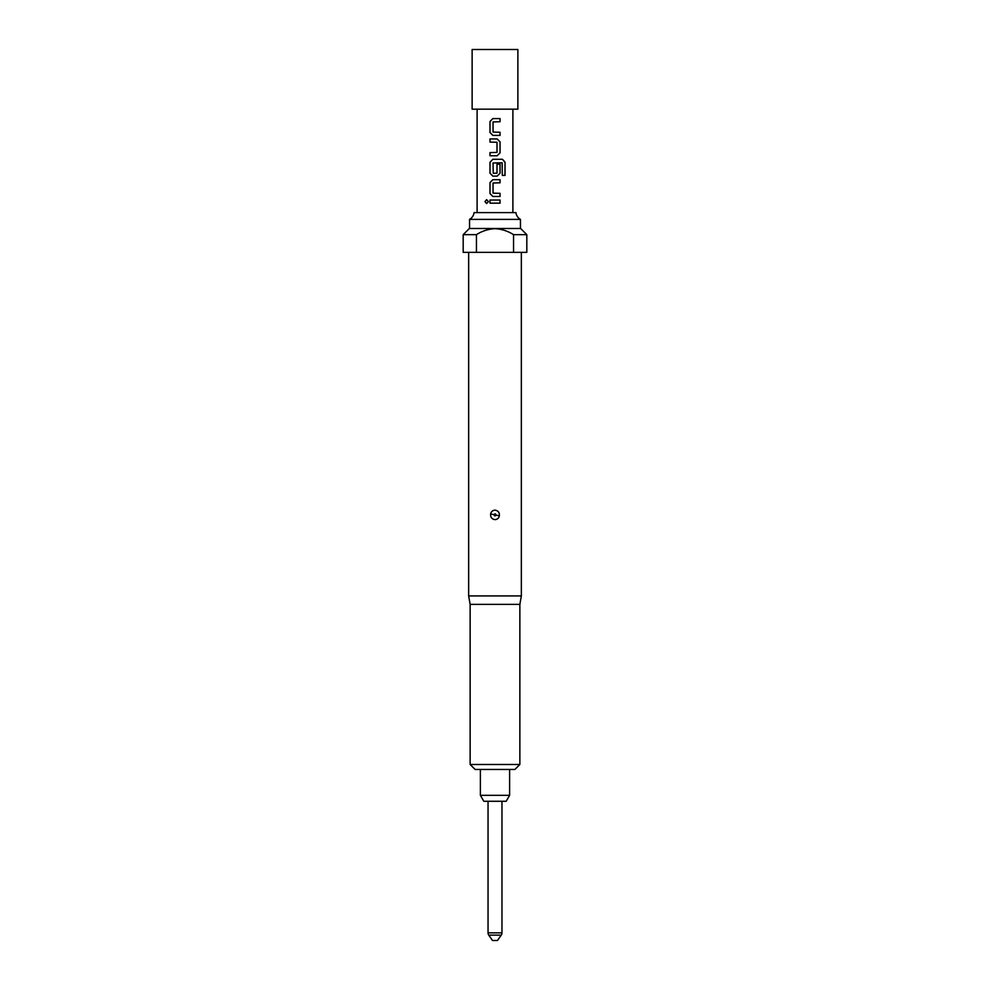 <?xml version="1.0" encoding="UTF-8"?>
<svg xmlns="http://www.w3.org/2000/svg" width="990" height="990" viewBox="0 0 990 990"><rect width="100%" height="100%" fill="white"/><g stroke="black" fill="none" stroke-linecap="round" stroke-linejoin="round"><path stroke-width="1.49" d="M486.659 199.658L485.063 201.601L486.659 203.544M488.379 201.601L486.61 199.658L484.952 201.601L486.61 203.544L488.379 201.601M492.859 118.59L490.025 121.51L490.025 132.474L492.859 135.395L500.061 135.395L500.061 132.264L493.045 132.054L493.045 121.931L500.061 121.721L500.061 118.59L492.834 118.59L489.976 121.51L489.976 132.474L492.834 135.395M500.012 135.395L500.012 132.264M490.025 152.621L490.025 155.764M490.025 138.947L490.025 142.077M492.859 159.303L490.025 162.236L490.025 173.201L492.859 176.121L497.203 176.121L500.061 173.201L500.061 164.216L497.005 164.216L497.005 173.126L493.243 173.324L493.045 162.991L502.128 162.781L502.314 175.391L505.049 175.391L505.049 162.236L502.512 159.303L492.834 159.303L489.976 162.236L489.976 173.201L492.834 176.121M497.178 176.121L500.012 173.201L500.012 164.216M492.859 179.673L490.025 182.593L490.025 193.557L492.859 196.478L500.061 196.478L500.061 193.347L493.045 193.137L493.045 183.014L500.061 182.804L500.061 179.673L492.834 179.673L489.976 182.593L489.976 193.557L492.834 196.478M500.012 196.478L500.012 193.347M490.025 200.029L490.025 203.16M488.045 801.281L488.045 932.852A3.972 3.972 0 0 0 488.763 935.142L492.513 940.5L497.487 940.5L501.237 935.142L488.763 935.142M488.045 932.852L501.967 932.852A3.972 3.972 0 0 1 501.237 935.142M501.967 932.852L501.967 801.281M509.615 795.317L480.385 795.317L483.825 801.281L506.175 801.281L509.615 795.317L509.615 769.465M472.131 49.5L517.869 49.5L517.869 109.16L472.131 109.16L472.131 49.5M495 138.947L497.203 138.947L500.061 141.867L500.061 152.831L497.203 155.764L489.976 155.764L489.976 152.621L497.005 152.423L497.005 142.288L489.976 142.077L489.976 138.947L495 138.947M495 200.029L500.061 200.029L500.061 203.16L489.976 203.16L489.976 200.029L495 200.029M490.644 513.934C491.201 511.62 492.649 510.357 495 510.135C498.193 510.667 499.641 512.572 499.356 515.84C498.799 518.154 497.351 519.416 495 519.639C491.807 519.119 490.359 517.213 490.644 513.934L493.985 514.676C494.938 513.501 495.619 513.649 496.027 515.109C495.062 516.273 494.381 516.136 493.985 514.676M519.861 764.49L470.139 764.49L475.113 769.465L514.887 769.465L519.861 764.49L519.861 604.383L521.346 595.931L521.346 252.363M470.139 764.49L470.139 604.383L519.861 604.383M470.139 604.383L468.654 595.931L521.346 595.931M526.816 234.667L520.653 228.492L469.347 228.492L463.184 234.655L463.184 252.363L526.816 252.363L526.816 234.667L513.55 234.667L513.55 252.363M463.184 234.655L476.45 234.655C482.105 231.029 488.293 229.037 495 228.69C501.695 229.037 507.882 231.029 513.55 234.667M515.939 212.59A8.947 8.947 0 0 0 520.455 219.396L469.545 219.396A8.947 8.947 0 0 0 474.062 212.59L515.939 212.59M476.45 252.363L476.45 234.655M500.012 203.16L500.012 200.029M500.012 182.804L500.012 179.673M504.937 175.391L505.049 162.236M504.937 162.236L502.425 159.303M497.178 155.764L500.012 152.831L500.061 141.867M500.012 141.867L497.178 138.947M500.012 121.721L500.012 118.59M496.027 515.109L499.356 515.84M512.894 212.59L512.894 109.16M477.106 212.59L477.106 109.16M468.654 595.931L468.654 252.363M469.545 228.492L469.545 219.396M520.455 228.492L520.455 219.396M480.385 795.317L480.385 769.465"/></g></svg>
